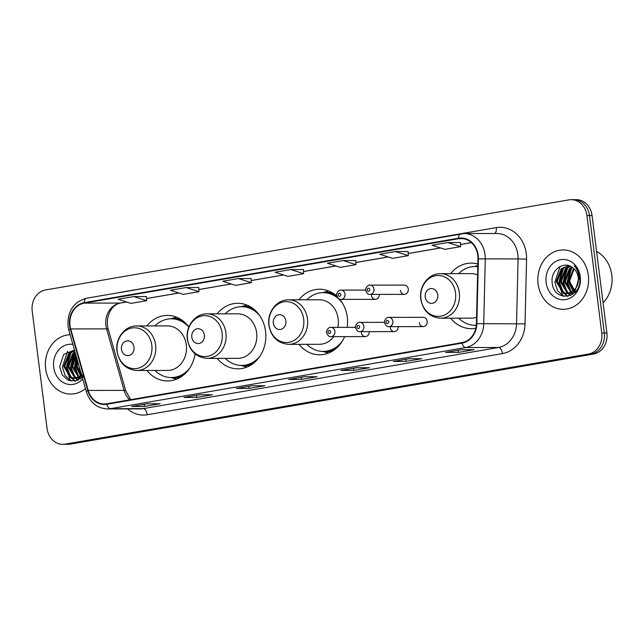 <?xml version="1.0" encoding="UTF-8"?>
<svg xmlns="http://www.w3.org/2000/svg" width="644" height="644" viewBox="0 0 644 644"><rect width="100%" height="100%" fill="white"/><g stroke="black" fill="none" stroke-linecap="round" stroke-linejoin="round"><path stroke-width="0.97" d="M450.663 318.192A32.78 28.038 -90.1 0 0 471.255 328.673A32.78 28.038 -90.1 0 0 475.852 328.223M299.033 344.331A32.78 28.038 -90.1 0 0 319.593 354.78A32.78 28.038 -90.1 0 0 344.645 336.619M347.213 327.345A32.78 28.038 -90.1 0 0 347.285 317.226A32.78 28.038 -90.1 0 0 339.638 299.146M217.261 358.362A32.78 28.038 -90.1 0 0 237.853 368.851A32.78 28.038 -90.1 0 0 265.537 331.298A32.78 28.038 -90.1 0 0 237.749 303.292A32.78 28.038 -90.1 0 0 217.189 313.837M146.929 370.469A32.78 28.038 -90.1 0 0 167.52 380.95A32.78 28.038 -90.1 0 0 195.076 353.894M361.316 332.626A4.637 3.969 -90.1 0 0 365.245 336.595A4.637 3.969 -90.1 0 0 369.197 331.636M390.304 327.635A4.637 3.969 -90.1 0 0 394.233 331.604A4.637 3.969 -90.1 0 0 398.185 326.653M419.3 322.652A4.637 3.969 -90.1 0 0 423.229 326.613A4.637 3.969 -90.1 0 0 427.149 321.3A4.637 3.969 -90.1 0 0 423.213 317.331L388.936 317.387A4.637 3.969 89.9 0 1 392.864 321.348A4.637 3.969 89.9 0 1 388.952 326.661L423.229 326.613M400.407 290.388A4.637 3.969 -90.1 0 0 404.343 294.356A4.637 3.969 -90.1 0 0 408.264 289.035A4.637 3.969 -90.1 0 0 404.327 285.075L370.05 285.131A4.637 3.969 89.9 0 1 373.979 289.092A4.637 3.969 89.9 0 1 370.059 294.405C368.312 294.743 366.847 293.398 365.679 290.38C364.729 289.148 367.764 284.398 370.05 285.131M371.419 295.379A4.637 3.969 -90.1 0 0 375.347 299.339A4.637 3.969 -90.1 0 0 379.3 294.389M336.884 296.248A32.78 28.038 -90.1 0 0 319.496 289.22A32.78 28.038 -90.1 0 0 298.905 299.806M477.848 264.056A32.78 28.038 -90.1 0 0 471.158 263.122A32.78 28.038 -90.1 0 0 450.599 273.66M188.877 327.031A32.78 28.038 -90.1 0 0 167.416 315.399A32.78 28.038 -90.1 0 0 146.856 325.945M62.766 444.336L67.894 444.328A18.555 15.867 -90.1 0 0 70.188 444.127L593.51 354.055A18.555 15.867 -90.1 0 0 606.889 332.996L592.053 215.515A18.555 15.867 -90.1 0 0 576.324 199.664L573.764 199.672A18.555 15.867 -90.1 0 1 589.485 215.523A18.555 15.867 -90.1 0 0 573.764 199.672L571.196 199.672A18.555 15.867 -90.1 0 0 568.91 199.873L45.579 289.945A18.555 15.867 -90.1 0 0 32.2 311.004L47.044 428.485A18.555 15.867 -90.1 0 0 62.766 444.336A18.555 15.867 -90.1 0 0 65.06 444.135L588.383 354.063A18.555 15.867 -90.1 0 0 601.77 333.004L586.926 215.523A18.555 15.867 -90.1 0 0 571.196 199.672M65.334 444.328A18.555 15.867 -90.1 0 0 67.62 444.135L590.951 354.055A18.555 15.867 -90.1 0 0 604.33 332.996L589.485 215.523L604.33 332.996A18.555 15.867 -90.1 0 1 590.951 354.055L67.62 444.135A18.555 15.867 -90.1 0 1 65.334 444.328M45.635 368.706A29.688 25.39 -90.1 0 0 70.8 394.072A29.688 25.39 -90.1 0 0 85.443 388.606A29.688 25.39 -90.1 0 1 70.8 394.072A29.688 25.39 -90.1 0 1 45.635 368.706A29.688 25.39 -90.1 0 1 70.107 334.711A29.688 25.39 -90.1 0 0 45.635 368.706M538.086 283.948A29.688 25.39 -90.1 0 0 563.25 309.313A29.688 25.39 -90.1 0 0 588.326 275.302A29.688 25.39 -90.1 0 0 563.162 249.936A29.688 25.39 -90.1 0 0 538.086 283.948A29.688 25.39 -90.1 0 0 563.25 309.313A29.688 25.39 -90.1 0 0 588.326 275.302A29.688 25.39 -90.1 0 0 563.162 249.936A29.688 25.39 -90.1 0 0 538.086 283.948M70.019 325.582A19.787 16.929 89.9 0 1 84.292 303.123L458.576 238.699A19.787 16.929 89.9 0 1 461.024 238.489A19.787 16.929 89.9 0 1 477.969 258.84L476.423 323.626A19.787 16.929 89.9 0 1 461.973 342.64L106.743 403.788A19.787 16.929 89.9 0 1 104.296 403.997A19.787 16.929 89.9 0 1 88.204 390.441L70.703 328.939A19.787 16.929 89.9 0 1 70.019 325.582M69.6 325.655A20.286 17.348 -90.1 0 0 70.301 329.1L87.801 390.602A20.286 17.348 -90.1 0 0 106.799 404.279L462.038 343.131A20.286 17.348 -90.1 0 0 476.85 323.642L478.395 258.856A20.286 17.348 -90.1 0 0 458.512 238.216L84.235 302.632A20.286 17.348 -90.1 0 0 69.6 325.655M355.81 260.538L343.123 260.538L327.418 263.235L340.249 267.365L355.947 264.66L355.81 260.514M251.144 278.554L238.457 278.554L222.752 281.251L235.583 285.381L251.281 282.676L251.144 278.53M303.477 269.546L290.79 269.546L275.085 272.243L287.916 276.373L303.614 273.668L303.477 269.522M408.996 358.724L421.812 358.708L406.106 361.413L393.291 361.429L408.996 358.724M461.329 349.716L474.145 349.7L458.439 352.405L445.624 352.421L461.329 349.716M251.997 385.748L264.813 385.732L249.115 388.429L236.3 388.453L251.997 385.748M199.664 394.756L212.48 394.74L196.782 397.437L183.967 397.461L199.664 394.756M147.331 403.764L160.147 403.74L144.449 406.445L131.634 406.469L147.331 403.764M356.663 367.732L369.479 367.716L353.773 370.413L340.966 370.437L356.663 367.732M304.33 376.74L317.146 376.724L301.44 379.421L288.633 379.445L304.33 376.74M395.448 251.53L379.751 254.227L392.582 258.357L408.28 255.652L408.143 251.506L395.448 251.53L408.28 255.652M447.781 242.522L432.084 245.227L444.915 249.349L460.613 246.644L460.468 242.498L447.781 242.522L460.613 246.644M186.124 287.562L170.418 290.259L183.25 294.389L198.948 291.684L198.811 287.538L186.124 287.562L198.948 291.684M133.791 296.562L118.085 299.267L130.917 303.396L146.615 300.692L146.478 296.546L133.791 296.562L146.615 300.692M301.44 379.421L301.175 377.303M289.067 379.364A4.951 2.536 -99.8 0 1 288.85 379.421A4.951 2.536 -99.8 0 1 288.633 379.445M353.773 370.413L353.508 368.296M341.401 370.364A4.951 2.536 -99.8 0 1 341.183 370.421A4.951 2.536 -99.8 0 1 340.966 370.437M144.449 406.445L144.175 404.327M132.068 406.388A4.951 2.536 -99.8 0 1 131.851 406.445A4.951 2.536 -99.8 0 1 131.634 406.469M196.782 397.437L196.509 395.319M184.401 397.38A4.951 2.536 -99.8 0 1 184.184 397.437A4.951 2.536 -99.8 0 1 183.967 397.461M249.115 388.429L248.842 386.311M236.734 388.372A4.951 2.536 -99.8 0 1 236.517 388.429A4.951 2.536 -99.8 0 1 236.3 388.453M458.439 352.405L458.174 350.28M446.059 352.349A4.951 2.536 -99.8 0 1 445.849 352.405A4.951 2.536 -99.8 0 1 445.624 352.421M406.106 361.413L405.841 359.288M393.734 361.356A4.951 2.536 -99.8 0 1 393.516 361.413A4.951 2.536 -99.8 0 1 393.291 361.429M290.79 269.546L303.614 273.668M238.457 278.554L251.281 282.676M343.123 260.538L355.947 264.66M314.538 368.022L298.84 370.719M262.205 377.03L246.507 379.727M209.872 386.038L194.174 388.735M157.547 395.046L141.841 397.742M366.871 359.014L351.173 361.719M419.204 350.006L403.506 352.711M464.147 342.101L455.839 343.703M82.166 377.094L81.241 376.507M80.733 376.128L75.92 366.396L77.03 359.038M81.241 375.694L76.934 366.396L77.489 360.664M80.742 378.117L79.212 377.642M78.705 377.416L71.846 366.404L75.759 354.554M81.249 377.988L79.719 377.408M79.212 377.151L72.861 366.396L76.016 355.464M81.659 377.859L77.183 378.229M76.676 378.125L74.527 377.368L67.781 366.404L72.861 353.411L75.002 351.898M79.22 378.334L77.691 378.125M77.183 377.996L75.549 377.368L68.795 366.404L73.875 353.411L75.147 352.429M81.659 375.299L74.64 378.358L70.462 377.376L63.708 366.412L68.787 353.411L74.624 350.578M81.869 376.032L74.64 378.358M75.147 378.342L71.476 377.376L64.73 366.412L69.81 353.411L74.68 350.787M83.374 377.263L77.417 366.718L77.513 360.729M72.861 344.371A20.165 17.251 -90.1 0 0 53.694 367.322A20.165 17.251 -90.1 0 0 65.173 383.462A20.165 17.251 -90.1 0 0 82.698 378.946M74.471 350.03L63.684 354.425L59.675 366.678L62.259 374.945L68.175 380.226L75.533 381.063L82.231 377.312M67.564 372.007A30.92 26.452 -90.1 0 0 68.377 375.066M68.819 376.37A30.92 26.452 -90.1 0 0 70.727 380.668M75.501 381.071L71.404 377.778M70.743 376.973L66.976 367.024L71.267 352.308M78.157 380.193L76 378.35M75.92 378.269L75.469 377.77M74.817 376.965L71.049 367.016L75.171 352.51M80.524 378.793L80.073 378.342M79.993 378.261L79.542 377.762M78.882 376.965L75.115 367.008L76.523 357.267M70.993 381.111L65.125 375.46L62.404 367.032L67.572 351.302M75.123 381.143L70.607 377.448M69.737 376.297L66.469 367.024L70.14 353.129M77.852 380.33L75.501 378.358M75.461 378.318L74.68 377.44M73.81 376.289L70.542 367.016L74.205 353.129M80.234 379.002L79.566 378.35M79.534 378.318L78.995 377.722M77.876 376.281L74.607 367.008L76.322 356.551M134.024 347.156A7.422 6.351 -90.1 0 0 126.812 340.893A7.422 6.351 -90.1 0 0 121.458 349.314A7.422 6.351 -90.1 0 0 128.671 355.577A7.422 6.351 -90.1 0 0 134.024 347.156M136.794 370.485L167.504 370.437A22.266 19.046 -90.1 0 0 186.309 344.934A22.266 19.046 -90.1 0 0 167.432 325.912L136.721 325.961C124.928 325.582 115.018 338.535 117.015 351.342C119.309 363.16 125.902 369.543 136.794 370.485A22.266 19.046 -90.1 0 0 155.598 344.983A22.266 19.046 -90.1 0 0 136.721 325.961M188.837 327.128A29.374 25.124 -90.1 0 0 171.264 318.796A29.374 25.124 -90.1 0 0 154.882 325.928M185.078 322.684A29.374 25.124 -90.1 0 0 172.552 318.788L171.264 318.796M154.954 370.461A29.374 25.124 -90.1 0 0 171.36 377.545L172.64 377.545A29.374 25.124 -90.1 0 0 185.158 373.617M171.36 377.545A29.374 25.124 -90.1 0 0 189.537 368.4M204.357 335.049A7.422 6.351 -90.1 0 0 197.145 328.786A7.422 6.351 -90.1 0 0 191.799 337.214A7.422 6.351 -90.1 0 0 199.004 343.469A7.422 6.351 -90.1 0 0 204.357 335.049M207.127 358.378L237.837 358.338A22.266 19.046 -90.1 0 0 256.642 332.827A22.266 19.046 -90.1 0 0 237.765 313.805L207.062 313.853C195.261 313.483 185.359 326.428 187.348 339.235C189.642 351.061 196.235 357.436 207.127 358.378A22.266 19.046 -90.1 0 0 225.931 332.876A22.266 19.046 -90.1 0 0 207.062 313.853M259.814 315.777A29.374 25.124 -90.1 0 0 241.605 306.689A29.374 25.124 -90.1 0 0 225.223 313.821M255.418 310.577A29.374 25.124 -90.1 0 0 242.885 306.689L241.605 306.689M225.287 358.354A29.374 25.124 -90.1 0 0 241.693 365.438L242.973 365.438A29.374 25.124 -90.1 0 0 255.491 361.509M241.693 365.438A29.374 25.124 -90.1 0 0 259.87 356.293M285.888 321.018A7.422 6.351 -90.1 0 0 278.683 314.755A7.422 6.351 -90.1 0 0 273.33 323.175A7.422 6.351 -90.1 0 0 280.534 329.438A7.422 6.351 -90.1 0 0 285.888 321.018M337.834 327.353A22.266 19.046 -90.1 0 0 338.172 318.796A22.266 19.046 -90.1 0 0 319.303 299.774L288.593 299.822C276.791 299.444 266.89 312.396 268.886 325.196C271.172 337.021 277.765 343.405 288.657 344.347A22.266 19.046 -90.1 0 0 307.47 318.836A22.266 19.046 -90.1 0 0 288.593 299.822M342.745 303.606A29.374 25.124 -90.1 0 0 323.135 292.65A29.374 25.124 -90.1 0 0 306.753 299.79M336.997 296.578A29.374 25.124 -90.1 0 0 324.415 292.65L323.135 292.65M306.826 344.323A29.374 25.124 -90.1 0 0 323.224 351.407L324.504 351.407A29.374 25.124 -90.1 0 0 337.641 347.052M323.224 351.407A29.374 25.124 -90.1 0 0 342.536 340.781M288.657 344.347L319.368 344.298A22.266 19.046 -90.1 0 0 333.721 336.643M437.759 294.88A7.422 6.351 -90.1 0 0 430.554 288.617A7.422 6.351 -90.1 0 0 425.201 297.037A7.422 6.351 -90.1 0 0 432.406 303.3A7.422 6.351 -90.1 0 0 437.759 294.88M477.59 274.924A22.266 19.046 -90.1 0 0 471.175 273.636L440.464 273.676C428.663 273.306 418.761 286.258 420.749 299.058C423.044 310.883 429.637 317.267 440.528 318.208A22.266 19.046 -90.1 0 0 459.333 292.698A22.266 19.046 -90.1 0 0 440.464 273.676M477.784 266.688A29.374 25.124 -90.1 0 0 475.006 266.511A29.374 25.124 -90.1 0 0 458.625 273.652M477.784 266.56A29.374 25.124 -90.1 0 0 476.286 266.511L475.006 266.511M458.689 318.176A29.374 25.124 -90.1 0 0 475.095 325.268A29.374 25.124 -90.1 0 0 476.335 325.228M440.528 318.208L471.239 318.16A22.266 19.046 -90.1 0 0 476.576 317.259M603.082 302.841A30.92 26.452 -90.1 0 0 611.8 275.085A30.92 26.452 -90.1 0 0 596.594 251.45M574.794 292.432L573.691 291.748M573.184 291.362L568.362 281.637L573.627 268.476M575.156 292.046L574.198 291.362M573.691 290.927L569.385 281.629L574.126 268.942M573.192 293.358L571.663 292.875M571.156 292.65L564.297 281.637L569.376 268.645L571.711 267.027M573.699 293.229L572.17 292.65M571.655 292.392L565.311 281.637L570.391 268.645L572.178 267.341M574.102 293.101L569.634 293.471M569.127 293.366L566.978 292.609L560.224 281.645L565.311 268.653L569.94 266.093M571.671 293.575L570.141 293.366M569.634 293.237L567.992 292.609L561.246 281.645L566.326 268.645L570.367 266.278M576.597 286.942A13.983 11.962 -90.1 0 0 578.24 277.58A13.983 11.962 -90.1 0 0 572.838 267.832C564.136 260.192 550.765 269.925 552.117 281.919C553.035 303.501 582.297 298.961 579.745 278.007L579.64 276.968C579.02 272.436 577.225 268.677 574.255 265.682C577.024 269.055 578.586 272.919 578.924 277.282L576.597 286.942L574.062 290.581L567.09 293.6L562.912 292.618L556.158 281.653L561.238 268.653L568.676 265.642M578.964 278.844L575.076 290.581L567.09 293.6M567.597 293.584L563.927 292.609L557.173 281.653L562.252 268.653L568.877 265.698M575.825 292.505L569.86 281.959L570.029 275.616M546.144 282.563A20.165 17.251 -90.1 0 0 565.73 299.573A20.165 17.251 -90.1 0 0 580.268 276.687A20.165 17.251 -90.1 0 0 560.691 259.677A20.165 17.251 -90.1 0 0 546.144 282.563M560.014 287.248A30.92 26.452 -90.1 0 0 560.827 290.299M561.27 291.611A30.92 26.452 -90.1 0 0 563.17 295.91M563.403 296.329A30.92 26.452 -90.1 0 0 563.411 296.345L557.575 290.702L554.846 282.265L560.014 266.544M567.952 296.312L563.846 293.02M563.194 292.215L559.427 282.265L563.717 267.55M570.608 295.435L568.451 293.592M568.37 293.503L567.919 293.012M567.259 292.207L563.5 282.257L567.783 267.55M572.975 294.034L572.524 293.584M572.444 293.503L571.985 293.004M571.333 292.207L567.565 282.249L571.856 267.542M567.573 296.377L563.057 292.69M562.188 291.539L558.92 282.265L562.59 268.371M570.302 295.572L567.952 293.6M567.911 293.559L567.131 292.682M566.253 291.531L562.985 282.257L566.656 268.371M572.685 294.244L572.017 293.592M571.985 293.551L571.445 292.964M570.326 291.523L567.058 282.249L570.729 268.363M70.188 444.127L65.06 444.135M592.053 215.515L586.926 215.523M606.889 332.996L601.77 333.004M593.51 354.055L588.383 354.063M84.292 303.123L120.178 303.066A19.787 16.929 -90.1 0 0 105.906 325.526A19.787 16.929 -90.1 0 0 106.59 328.883L124.091 390.393A19.787 16.929 -90.1 0 0 129.806 399.819M120.074 292.465A30.92 26.452 89.9 0 1 121.99 292.046L496.274 227.63A6.182 3.172 -99.8 0 1 494.729 233.49M496.274 227.63A30.92 26.452 89.9 0 1 526.301 253.72A30.92 26.452 89.9 0 1 526.575 259.097L525.029 323.884A30.92 26.452 89.9 0 1 502.457 353.596L147.218 414.744A30.92 26.452 89.9 0 1 127.52 408.908M478.395 258.856L518.082 258.928A24.738 21.163 -90.1 0 0 517.865 254.622A24.738 21.163 -90.1 0 0 496.894 233.49L464.091 233.539A24.738 21.163 89.9 0 1 485.278 258.977L483.733 323.763A24.738 21.163 89.9 0 1 465.668 347.535L110.438 408.674A6.182 3.172 -99.8 0 1 106.799 404.279M86.755 298.22A6.182 3.172 80.2 0 0 86.473 298.244C73.505 301.964 67.354 311.269 68.006 326.178L68.836 330.235A6.182 1.006 -15.9 0 1 70.301 329.1M462.038 343.131A6.182 3.172 80.2 0 0 465.668 347.535L498.48 347.486A24.738 21.163 -90.1 0 0 516.536 323.715L518.082 258.928L526.575 259.097M476.85 323.642L525.029 323.884M68.836 330.235L86.336 391.745A6.182 1.006 -15.9 0 1 87.801 390.602M147.218 414.744A6.182 3.172 -99.8 0 0 143.242 408.626L110.438 408.674A24.738 21.163 89.9 0 1 107.379 408.94L140.191 408.892A24.738 21.163 -90.1 0 0 143.242 408.626L498.48 347.486A6.182 3.172 -99.8 0 1 502.457 353.596M461.032 233.804A24.738 21.163 89.9 0 1 464.091 233.539L86.473 298.244A6.182 3.172 80.2 0 0 84.235 302.632M458.512 238.216A6.182 3.172 -99.8 0 1 460.758 233.828M458.576 238.699L463.463 238.691M471.392 242.619L460.541 244.487M440.512 247.932L408.207 253.494M388.179 256.94L355.874 262.502M335.846 265.948L303.541 271.51M283.513 274.956L251.208 280.518M231.18 283.964L198.875 289.518M178.847 292.972L146.542 298.526M126.514 301.98L120.178 303.066A11.133 5.707 -99.8 0 0 120.67 303.026C111.098 304.515 104.94 317.589 108.256 329.35A11.133 1.811 164.1 0 0 106.59 328.883L70.703 328.939M88.204 390.441L124.091 390.393A11.133 1.811 164.1 0 1 125.757 390.852L130.716 399.658M151.799 345.248A20.455 17.493 -90.1 0 0 131.931 327.989A20.455 17.493 -90.1 0 0 117.184 351.205A20.455 17.493 -90.1 0 0 137.051 368.457A20.455 17.493 -90.1 0 0 151.799 345.248M180.755 319.319A29.656 25.366 -90.1 0 0 171.376 318.796M171.465 377.545A29.656 25.366 -90.1 0 0 180.843 376.99M222.132 333.141A20.455 17.493 -90.1 0 0 202.272 315.882A20.455 17.493 -90.1 0 0 187.517 339.098A20.455 17.493 -90.1 0 0 207.384 356.357A20.455 17.493 -90.1 0 0 222.132 333.141M251.096 307.212A29.656 25.366 -90.1 0 0 241.717 306.689M241.806 365.438A29.656 25.366 -90.1 0 0 251.184 364.882M303.67 319.11A20.455 17.493 -90.1 0 0 283.803 301.851A20.455 17.493 -90.1 0 0 269.055 325.067A20.455 17.493 -90.1 0 0 288.914 342.318A20.455 17.493 -90.1 0 0 303.67 319.11M333.117 293.326A29.656 25.366 -90.1 0 0 323.248 292.65M323.336 351.407A29.656 25.366 -90.1 0 0 332.996 350.771M455.533 292.972A20.455 17.493 -90.1 0 0 435.674 275.713A20.455 17.493 -90.1 0 0 420.926 298.929A20.455 17.493 -90.1 0 0 440.786 316.18A20.455 17.493 -90.1 0 0 455.533 292.972M477.792 266.246A29.656 25.366 -90.1 0 0 475.119 266.511M475.208 325.268A29.656 25.366 -90.1 0 0 476.31 325.413M344.991 294.083A4.637 3.969 89.9 0 1 341.07 299.396C339.316 299.726 337.858 298.389 336.683 295.371C335.741 294.139 338.768 289.389 341.054 290.122A4.637 3.969 89.9 0 1 344.991 294.083M338.156 294.984A1.546 1.32 -90.1 0 0 340.773 294.533A1.546 1.32 -90.1 0 0 338.156 294.984M367.144 289.993A1.546 1.32 -90.1 0 0 369.761 289.542A1.546 1.32 -90.1 0 0 367.144 289.993M355.544 327.329L330.952 327.369A4.637 3.969 89.9 0 1 334.88 331.33A4.637 3.969 89.9 0 1 330.968 336.643L365.245 336.595M330.662 331.781A1.546 1.32 -90.1 0 0 328.046 332.232A1.546 1.32 -90.1 0 0 330.662 331.781M384.54 322.338L359.94 322.378A4.637 3.969 89.9 0 1 363.876 326.339A4.637 3.969 89.9 0 1 359.956 331.652L394.233 331.604M359.658 326.79A1.546 1.32 -90.1 0 0 357.042 327.241A1.546 1.32 -90.1 0 0 359.658 326.79M388.646 321.799A1.546 1.32 -90.1 0 0 386.03 322.25A1.546 1.32 -90.1 0 0 388.646 321.799M86.336 391.745C89.975 402.564 96.994 408.296 107.379 408.94M108.256 329.35L125.757 390.852M471.432 242.651L460.541 244.527M440.601 247.964L408.207 253.535M388.268 256.964L355.874 262.543M335.935 265.972L303.541 271.551M283.602 274.98L251.208 280.559M231.268 283.988L198.875 289.567M178.935 292.996L146.542 298.575M126.602 302.004L120.67 303.026M304.443 376.74L288.85 379.421M252.11 385.748L236.517 388.429M199.777 394.756L184.184 397.437M147.444 403.764L131.851 406.445M356.776 367.732L341.183 370.421M409.109 358.724L393.516 361.413M461.442 349.716L445.849 352.405M79.727 378.35L78.713 378.35M170.861 377.545L176.569 379.187M170.765 318.796L176.472 317.138M241.194 365.438L246.902 367.08M241.106 306.697L246.813 305.031M322.724 351.399L328.504 353.065M322.636 292.658L328.512 290.951M476.327 325.268L475.095 325.268M474.596 325.26L476.278 325.743M474.507 266.519L477.808 265.561M572.178 293.592L571.164 293.592M375.347 299.339L341.07 299.396M365.647 290.082L341.054 290.122M404.343 294.356L370.059 294.405M330.952 327.369C328.665 326.637 325.639 331.386 326.58 332.618C327.748 335.637 329.205 336.973 330.968 336.643M359.94 322.378C357.662 321.646 354.627 326.395 355.577 327.627C356.736 330.646 358.201 331.982 359.956 331.652M388.936 317.387C386.65 316.655 383.623 321.404 384.565 322.636C385.732 325.655 387.189 326.991 388.952 326.661"/></g></svg>
